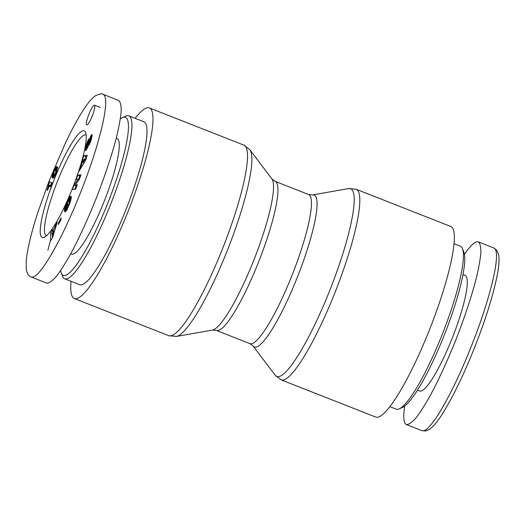 <?xml version="1.0" encoding="UTF-8"?>
<svg xmlns="http://www.w3.org/2000/svg" width="525" height="525" viewBox="0 0 525 525"><rect width="100%" height="100%" fill="white"/><g stroke="black" fill="none" stroke-linecap="round" stroke-linejoin="round"><path stroke-width="0.79" d="M71.072 281.295A102.414 18.086 -68.5 0 0 74.15 298.456A102.414 18.086 -68.5 0 0 74.366 298.554A102.414 18.086 -68.5 0 0 128.684 209.862A102.414 18.086 -68.5 0 0 149.33 107.933A102.414 18.086 -68.5 0 0 135.161 118.328M450.903 226.537A102.414 18.086 111.5 0 1 429.791 328.998A102.414 18.086 111.5 0 1 375.729 417.06L281.21 379.89A102.414 18.086 -68.5 0 0 335.272 291.828A102.414 18.086 -68.5 0 0 356.383 189.368A102.414 18.086 -68.5 0 0 356.167 189.276L450.686 226.446A102.414 18.086 111.5 0 1 450.903 226.537M61.281 273.112L62.678 276.465A87.557 15.461 -68.5 0 0 64.549 278.723A87.557 15.461 -68.5 0 0 64.739 278.801A87.557 15.461 -68.5 0 0 111.169 202.978A87.557 15.461 -68.5 0 0 128.822 115.841A87.557 15.461 -68.5 0 0 125.718 116.143L122.41 117.646A84.899 14.995 111.5 0 1 110.854 195.234A84.899 14.995 111.5 0 1 63.098 275.297A84.899 14.995 111.5 0 1 61.281 273.112A84.899 14.995 111.5 0 1 60.611 270.644M120.35 118.919A84.899 14.995 111.5 0 1 122.41 117.646M64.739 278.801L79.807 284.727A87.557 15.461 -68.5 0 0 126.236 208.904A87.557 15.461 -68.5 0 0 143.889 121.761L128.822 115.841M70.737 253.792L71.63 254.139A62.081 10.966 -68.5 0 0 104.252 201.141A62.081 10.966 -68.5 0 0 117.068 138.587L116.248 138.265M47.099 190.102L49.639 181.735L52.093 182.923L50.531 186.867L48.923 186.093A6.241 1.103 111.5 0 1 47.539 190.312L47.099 190.102L47.552 190.28M48.923 186.093L50.577 186.743M51.529 182.648L50.216 186.598M48.359 184.964L50.308 185.732M48.339 185.338L50.282 186.106M48.28 185.791L50.223 186.559M48.188 186.303L48.812 186.552M48.057 186.88L48.654 187.117M47.952 187.294L48.536 187.523M47.795 187.878L48.353 188.101M47.598 188.547L48.129 188.757M47.362 189.289L47.867 189.486M56.017 171.268L55.243 170.402L54.482 171.038L53.668 173.204L54.095 174.215L55.184 173.663L56.017 171.268L56.634 171.511M55.958 171.682L56.497 171.892M55.998 170.947L56.733 171.235L54.876 175.744L53.648 177.686L52.572 178.093L52.087 177.233L52.421 175.127L55.361 167.934L56.562 166.622L57.468 166.983L56.733 171.248M55.991 170.92L56.746 171.216M55.939 170.796L56.772 171.124M55.847 170.671L56.805 171.045M54.095 174.215L55.355 174.713M54.272 174.28L55.355 174.707M54.436 174.293L55.374 174.661M54.6 174.267L55.414 174.582M54.751 174.182L55.466 174.464M54.895 174.057L55.532 174.307M54.915 174.031L55.545 174.28M55.184 173.663L55.716 173.873M55.46 173.138L55.939 173.322M55.624 172.745L56.096 172.935M55.867 172.056L56.359 172.252M56.726 166.569L57.369 166.819M56.562 166.622L57.468 166.983M56.378 166.72L57.527 167.173L56.378 166.72M56.142 166.898L57.586 167.468M55.926 167.127L57.593 167.783M55.657 167.482L57.56 168.236M57.553 168.322L56.267 170.756M55.361 167.934L57.304 168.702M55.25 168.131L57.192 168.893M54.948 168.676L56.89 169.444M54.613 169.352L56.562 170.113M54.547 169.496L56.49 170.264M54.272 170.113L55.079 170.435M53.963 170.835L54.482 171.038M53.635 171.649L54.095 171.832M53.373 172.318L53.845 172.508M53.078 173.112L53.655 173.335M54.803 174.497L54.082 177.115M52.815 173.854L54.764 174.615M52.598 174.517L54.541 175.284M52.421 175.127L54.364 175.895M52.277 175.685L54.219 176.446M52.172 176.177L54.114 176.945M52.152 176.282L54.095 177.043M52.1 176.636L53.924 177.352M52.08 176.951L53.721 177.601M52.087 177.233L53.53 177.798M52.126 177.476L53.333 177.949M52.192 177.68L53.15 178.054M52.283 177.85L52.972 178.119M52.408 177.988L52.789 178.139M72.384 188.534A57.31 10.119 -68.5 0 0 85.568 132.333A57.31 10.119 -68.5 0 0 53.826 180.429A57.31 10.119 -68.5 0 0 44.31 237.261A57.31 10.119 -68.5 0 0 72.384 188.534M88.896 114.247A10.612 1.877 111.5 0 1 94.474 105.19A10.612 1.877 111.5 0 1 92.334 115.749A10.612 1.877 111.5 0 1 86.704 124.943A10.612 1.877 111.5 0 1 88.896 114.247M58.616 222.515L61.189 217.809L60.913 219.877L58.347 224.575L58.616 222.515L59.318 222.79M86.717 146.731L87.747 147.131L86.061 150.183L85.483 150.596L85.253 150.111L86.054 145.628L87.57 141.31A6.254 1.103 111.5 0 1 88.692 139.033L86.717 146.731L91.074 135.516L91.849 134.61L92.157 134.879L91.527 138.876L89.04 145.222L90.661 138.397L87.754 147.125L86.763 146.724M83.777 155.702L87.222 155.236L85.831 159.948L79.268 170.92L83.094 159.849L82.464 160.112L83.777 155.702L85.719 156.463L84.925 159.154M50.531 240.804L50.656 232.929L52.612 229.773L52.52 231.19L54.639 227.771L55.328 225.396L57.232 222.318L52.566 237.523L50.531 240.804M70.639 196.147L71.21 196.527L71.282 197.774L70.114 202.447L66.885 209.934L65.107 212.1L68.506 204.829L69.3 202.046L68.919 200.648L67.751 202.269L66.157 206.332L67.594 203.759L67.856 204.678L64.818 211.575L64.273 209.705L65.901 205.006L69.129 197.951L70.376 196.304L71.124 196.337M77.943 179.34L76.171 179.583L77.812 175.186L81.04 174.753L79.413 179.11L75.502 185.036L77.293 184.793L75.646 189.19L72.417 189.63L74.064 185.227L77.943 179.34L78.986 179.753M76.407 185.391L74.767 189.315M74.064 185.227L76.007 185.994M75.502 185.036L76.985 185.614M80.633 175.836L79.754 175.954L78.422 179.53M77.812 175.186L79.754 175.954M70.468 196.238L71.21 196.534M70.376 196.304L71.236 196.645M70.16 196.501L71.282 196.947M69.93 196.763L71.302 197.302M69.681 197.092L71.288 197.722M69.412 197.485L71.236 198.207M71.183 198.535L69.891 201.016M69.129 197.951L71.078 198.719M69.031 198.128L70.98 198.89M68.768 198.601L70.718 199.362M68.493 199.139L70.435 199.9M68.198 199.736L70.14 200.498M67.882 200.393L68.749 200.727M67.554 201.101L68.243 201.37M67.207 201.882L67.83 202.125M67.075 202.171L67.686 202.414M66.754 202.926L67.344 203.155M66.445 203.648L67.043 203.884M66.163 204.35L66.767 204.586M65.901 205.006L66.524 205.255M65.658 205.649L66.301 205.905M65.474 206.128L66.176 206.404M65.251 206.752L66.695 207.323M65.021 207.427L66.406 207.972M64.778 208.143L66.097 208.668M64.529 208.904L65.776 209.39M64.273 209.705L65.441 210.157M66.275 206.745L66.846 206.968M69.051 200.681L70.507 201.259M69.156 200.819L70.481 201.338M69.248 201.036L70.429 201.502M69.254 201.062L70.422 201.528M69.307 201.357L70.343 201.764M69.32 201.685L70.252 202.053M69.3 202.046L70.14 202.374M69.241 202.46L70.002 202.762M69.142 202.899L69.851 203.182M68.978 203.497L69.628 203.752M68.762 204.146L69.379 204.389M68.506 204.829L69.103 205.065M68.204 205.544L68.795 205.78M68.02 205.944L68.624 206.181M67.718 206.561L68.348 206.811M67.443 207.04L68.125 207.309M67.358 207.178L68.06 207.454M67.128 207.454L67.922 207.762M66.938 207.559L67.85 207.913M52.185 236.145L53.714 230.921L52.388 233.061L52.185 236.145L52.9 236.421M53.714 230.921L54.495 231.23M52.559 236.289L52.539 237.562M50.656 232.929L52.356 233.592M55.328 225.396L56.182 225.73M54.639 227.771L55.46 228.093M52.52 231.19L53.34 231.518M85.24 159.029L83.895 159.554L82.989 162.619L85.24 159.029L86.015 159.331M82.989 162.619L83.993 163.019M86.907 156.306L85.719 156.463M83.094 159.849L83.737 160.099M81.638 164.752L82.707 165.172M80.607 166.399L81.71 166.832M90.832 138.311L91.586 138.607M90.851 138.508L91.547 138.784M90.772 139.027L91.422 139.276M90.72 139.256L91.363 139.506M90.549 139.893L91.186 140.136M90.346 140.51L90.989 140.759M90.241 140.759L90.904 141.022M89.965 141.389L90.681 141.671M89.631 142.026L90.425 142.341M91.783 134.649L92.124 134.781M91.58 134.827L92.17 135.063M91.337 135.115L92.17 135.443M91.074 135.516L92.118 135.929M90.845 135.903L92.046 136.375M90.549 136.454L91.934 136.999M90.261 137.051L91.803 137.655M89.978 137.708L91.652 138.364M89.696 138.41L90.477 138.712M89.545 138.817L90.287 139.112M89.342 139.388L90.09 139.683M89.138 140.004L89.906 140.306M88.928 140.667L89.716 140.982M88.712 141.382L89.519 141.697M88.495 142.137L89.309 142.459M88.121 143.489L88.915 143.804M87.892 144.263L88.679 144.572M87.708 144.867L88.482 145.176M87.544 145.327L88.325 145.635M87.321 145.865L88.121 146.18M87.006 146.455L87.885 146.797M86.848 146.659L87.787 147.033M87.57 141.31L88.259 141.579M87.288 141.973L88.029 142.268M87.006 142.656L87.701 142.925M86.782 143.253L87.439 143.515M86.592 143.804L87.235 144.06M86.402 144.388L87.045 144.638M86.225 144.998L86.874 145.254M86.054 145.628L86.737 145.891M85.883 146.285L86.664 146.593M85.719 146.98L87.504 147.683M85.568 147.683L87.196 148.326M85.542 147.833L87.13 148.457M85.431 148.424L86.848 148.982M85.345 148.936L86.592 149.428M85.286 149.376L86.349 149.796M85.253 149.743L86.133 150.091M85.253 150.045L85.936 150.314M85.253 150.111L85.89 150.36M85.293 150.367L85.687 150.524M46.548 235.705A54.114 9.555 111.5 0 1 46.358 235.64A54.114 9.555 111.5 0 1 57.264 181.781A54.114 9.555 111.5 0 1 85.969 134.918A54.114 9.555 111.5 0 1 86.146 135.004M50.544 239.932L47.893 250.268M46.712 283.113C49.081 283.244 52.29 281.019 56.326 276.439C60.769 270.578 65.717 262.769 71.17 252.998C79.748 236.808 88.239 218.223 96.646 197.249C104.803 176.177 111.267 156.798 116.032 139.105C118.703 128.251 120.409 119.168 121.157 111.858C121.321 105.761 120.487 101.955 118.663 100.439L103.11 94.323M453.981 243.705L460.32 246.192A87.557 15.461 111.5 0 1 460.504 246.277A87.557 15.461 111.5 0 1 462.381 248.535A87.557 15.461 111.5 0 1 442.667 333.336A87.557 15.461 111.5 0 1 399.335 408.85A87.557 15.461 111.5 0 1 396.237 409.159L389.898 406.665M399.335 408.85L402.642 407.348A84.899 14.995 -68.5 0 0 444.662 334.117A84.899 14.995 -68.5 0 0 463.778 251.888L462.381 248.535M464.448 254.356C470.827 245.077 475.46 240.916 478.347 241.881C480.178 243.397 481.005 247.203 480.841 253.299C480.093 260.61 478.387 269.692 475.716 280.547C470.951 298.239 464.494 317.618 456.337 338.691C447.93 359.664 439.438 378.249 430.854 394.446C425.401 404.211 420.459 412.02 416.017 417.887C411.974 422.461 408.772 424.686 406.396 424.554C403.633 423.308 403.069 417.152 404.709 406.081M462.945 274.595L465.091 275.441A62.081 10.966 111.5 0 1 452.274 337.995A62.081 10.966 111.5 0 1 419.652 391L417.506 390.154M212.52 330.048L216.457 330.481A80.128 14.149 -68.5 0 0 258.753 261.581A80.128 14.149 -68.5 0 0 275.271 181.42A80.128 14.149 -68.5 0 0 275.1 181.342L271.924 178.979A81.638 14.418 111.5 0 1 254.192 259.219A81.638 14.418 111.5 0 1 212.52 330.048L176.446 336.44A100.898 17.817 -68.5 0 0 227.955 248.902A100.898 17.817 -68.5 0 0 249.867 149.73L243.849 145.103A102.414 18.086 111.5 0 1 223.204 247.032A102.414 18.086 111.5 0 1 168.893 335.724L74.366 298.554M275.1 181.342L308.602 194.519A80.128 14.149 111.5 0 1 308.772 194.591A80.128 14.149 111.5 0 1 292.254 274.752A80.128 14.149 111.5 0 1 249.952 343.652L253.135 346.014A81.638 14.418 -68.5 0 0 295.864 280.914A81.638 14.418 -68.5 0 0 314.331 195.149A81.638 14.418 -68.5 0 0 312.539 194.952L348.613 188.56A100.898 17.817 111.5 0 1 350.825 188.81A100.898 17.817 111.5 0 1 328.007 294.807A100.898 17.817 111.5 0 1 275.192 375.27L281.21 379.89M55.913 167.14L57.593 167.803M88.272 142.938L89.079 143.259M86.979 142.721L87.668 142.99M80.673 192.189C98.201 148.66 111.608 97.683 103.09 94.362C102.46 93.247 99.855 93.739 95.287 95.839C91.586 98.615 87.596 103.366 83.304 110.106C77.516 119.09 71.492 130.213 65.225 143.469L49.173 180.817L38.148 211.496C31.671 231.249 27.713 247.452 26.276 260.105L26.25 269.423C27.746 276.557 30.601 276.485 31.165 276.97C39.5 280.278 63.84 235.397 80.673 192.189M471.47 345.863C454.643 389.032 430.349 433.893 421.975 430.638L425.617 430.986L429.877 429.089C433.538 426.3 437.489 421.575 441.735 414.921C452.786 397.346 463.792 374.738 474.738 347.097C485.671 319.456 493.224 295.207 497.405 274.339C498.94 266.332 499.387 259.973 498.75 255.255L496.794 250.254L493.881 248.023C502.399 251.304 489.005 302.308 471.47 345.863M176.446 336.44L168.893 335.724M271.924 178.979L249.867 149.73M243.849 145.103L149.33 107.933M216.457 330.481L249.952 343.652M308.602 194.519L312.539 194.952M253.135 346.014L275.192 375.27M348.613 188.56L356.167 189.276M94.474 105.19L100.026 107.369M46.705 283.113L31.152 276.997M478.354 241.887L493.907 248.003M406.396 424.554L421.949 430.671"/></g></svg>
